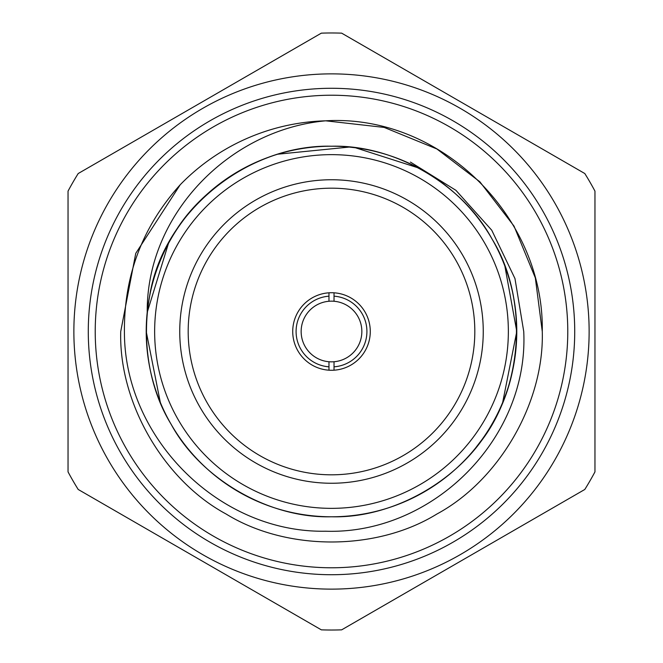 <?xml version="1.0" encoding="UTF-8"?>
<svg xmlns="http://www.w3.org/2000/svg" width="663" height="663" viewBox="0 0 663 663"><rect width="100%" height="100%" fill="white"/><g stroke="black" fill="none" stroke-linecap="round" stroke-linejoin="round"><path stroke-width="0.99" d="M554.616 202.687A257.625 257.625 0 0 1 460.313 554.616A257.625 257.625 0 0 1 108.384 460.313A257.625 257.625 0 0 1 202.687 108.384A257.625 257.625 0 0 1 554.616 202.687M72.971 480.758A298.524 298.524 0 0 0 78.201 489.468L321.348 629.85A298.524 298.524 0 0 0 341.652 629.85L584.799 489.468A298.524 298.524 0 0 0 594.96 471.882L594.96 191.118A298.524 298.524 0 0 0 584.799 173.532L341.652 33.15A298.524 298.524 0 0 0 321.348 33.15L78.201 173.532A298.524 298.524 0 0 0 68.04 191.118L68.04 471.882A298.524 298.524 0 0 0 72.971 480.758M574.722 331.5A243.222 243.222 0 0 0 331.5 88.278A243.222 243.222 0 0 0 88.278 331.5A243.222 243.222 0 0 0 331.5 574.722A243.222 243.222 0 0 0 574.722 331.5M334.028 370.194L334.028 361.741A30.349 30.349 0 0 1 328.972 361.741L328.972 366.821A35.412 35.412 0 0 1 296.088 331.5A35.412 35.412 0 0 1 328.972 296.179L328.972 301.259A30.349 30.349 0 0 0 301.151 331.5A30.349 30.349 0 0 0 328.972 361.741L328.972 370.194M328.972 292.806L328.972 301.259A30.349 30.349 0 0 1 334.028 301.259L334.028 292.806M361.849 331.5A30.349 30.349 0 0 0 334.028 301.259L334.028 296.179A35.412 35.412 0 0 1 366.912 331.5A35.412 35.412 0 0 1 334.028 366.821L334.028 361.741A30.349 30.349 0 0 0 361.849 331.5M370.277 331.5A38.777 38.777 0 0 0 331.5 292.723A38.777 38.777 0 0 0 292.723 331.5A38.777 38.777 0 0 0 331.5 370.277A38.777 38.777 0 0 0 370.277 331.5M474.816 331.5A143.316 143.316 0 0 0 331.5 188.184A143.316 143.316 0 0 0 188.184 331.5A143.316 143.316 0 0 0 331.5 474.816A143.316 143.316 0 0 0 474.816 331.5M483.252 331.5A151.752 151.752 0 0 0 331.5 179.748A151.752 151.752 0 0 0 179.748 331.5A151.752 151.752 0 0 0 331.5 483.252A151.752 151.752 0 0 0 483.252 331.5M502.678 402.408L516.784 331.5A185.284 185.284 0 0 1 331.5 516.784A185.284 185.284 0 0 1 146.216 331.5L160.322 402.408M168.435 243.528L147.227 312.339C146.332 214.522 229.274 129.633 325.657 120.815C441.409 113.895 544.414 217.497 542.268 331.5C544.34 402.441 499.363 480.352 436.884 514.024C376.485 551.301 286.515 551.301 226.116 514.024C163.637 480.352 118.66 402.441 120.732 331.5L135.749 253.365L180.203 184.77A210.768 210.768 0 0 1 325.657 120.815L384.2 127.429L436.884 148.976L479.855 181.786L514.024 226.116L535.331 277.88L542.268 331.5C544.34 402.441 499.363 480.352 436.884 514.024C376.485 551.301 286.515 551.301 226.116 514.024C163.637 480.352 118.66 402.441 120.732 331.5L135.749 253.365L180.203 184.77C142.62 226.456 124.031 275.369 124.42 331.5C123.989 437.696 218.898 533.143 325.525 531.22C432.359 534.826 528.999 438.591 523.737 331.5L514.969 278.568L491.739 230.21L455.92 190.322L410.43 162.087M542.268 331.5C544.34 402.441 499.363 480.352 436.884 514.024C376.485 551.301 286.515 551.301 226.116 514.024C163.637 480.352 118.66 402.441 120.732 331.5L135.749 253.365L180.203 184.77L135.749 253.365L120.732 331.5C118.66 402.441 163.637 480.352 226.116 514.024C286.515 551.301 376.485 551.301 436.884 514.024C499.363 480.352 544.34 402.441 542.268 331.5M325.657 120.815L331.5 120.732L325.657 120.815M516.784 331.5A185.284 185.284 0 0 0 331.5 146.216A185.284 185.284 0 0 0 146.216 331.5A185.284 185.284 0 0 1 331.5 146.216A185.284 185.284 0 0 1 516.784 331.5L504.891 266.195M418.726 168.029L355.509 147.783L349.202 147.07L277.648 154.214M331.5 567.777A236.277 236.277 0 0 0 567.777 331.5A236.277 236.277 0 0 0 331.5 95.223A236.277 236.277 0 0 0 95.223 331.5A236.277 236.277 0 0 0 331.5 567.777M149.465 297.065C162.128 213.196 245.981 144.227 331.5 146.233C393.863 144.41 462.343 183.949 491.946 238.871C524.706 291.96 524.706 371.04 491.946 424.129C462.343 479.051 393.863 518.59 331.5 516.767C269.137 518.59 200.657 479.051 171.054 424.129C138.294 371.04 138.294 291.96 171.054 238.871C200.657 183.949 269.137 144.41 331.5 146.233C393.863 144.41 462.343 183.949 491.946 238.871C524.706 291.96 524.706 371.04 491.946 424.129C462.343 479.051 393.863 518.59 331.5 516.767C269.137 518.59 200.657 479.051 171.054 424.129C138.294 371.04 138.294 291.96 171.054 238.871C200.657 183.949 269.137 144.41 331.5 146.233C393.863 144.41 462.343 183.949 491.946 238.871C524.706 291.96 524.706 371.04 491.946 424.129C462.343 479.051 393.863 518.59 331.5 516.767C269.137 518.59 200.657 479.051 171.054 424.129C138.294 371.04 138.294 291.96 171.054 238.871C200.657 183.949 269.137 144.41 331.5 146.233C393.863 144.41 462.343 183.949 491.946 238.871C524.706 291.96 524.706 371.04 491.946 424.129C462.343 479.051 393.863 518.59 331.5 516.767C269.137 518.59 200.657 479.051 171.054 424.129C138.294 371.04 138.294 291.96 171.054 238.871C200.657 183.949 269.137 144.41 331.5 146.233C393.863 144.41 462.343 183.949 491.946 238.871C524.706 291.96 524.706 371.04 491.946 424.129C462.343 479.051 393.863 518.59 331.5 516.767C269.137 518.59 200.657 479.051 171.054 424.129C138.294 371.04 138.294 291.96 171.054 238.871C200.657 183.949 269.137 144.41 331.5 146.233C393.863 144.41 462.343 183.949 491.946 238.871C530.359 300.861 522.593 393.921 475.752 447.757L481.62 440.075M154.645 331.5A176.855 176.855 0 0 0 331.5 508.355A176.855 176.855 0 0 0 508.355 331.5A176.855 176.855 0 0 0 331.5 154.645A176.855 176.855 0 0 0 154.645 331.5"/></g></svg>
